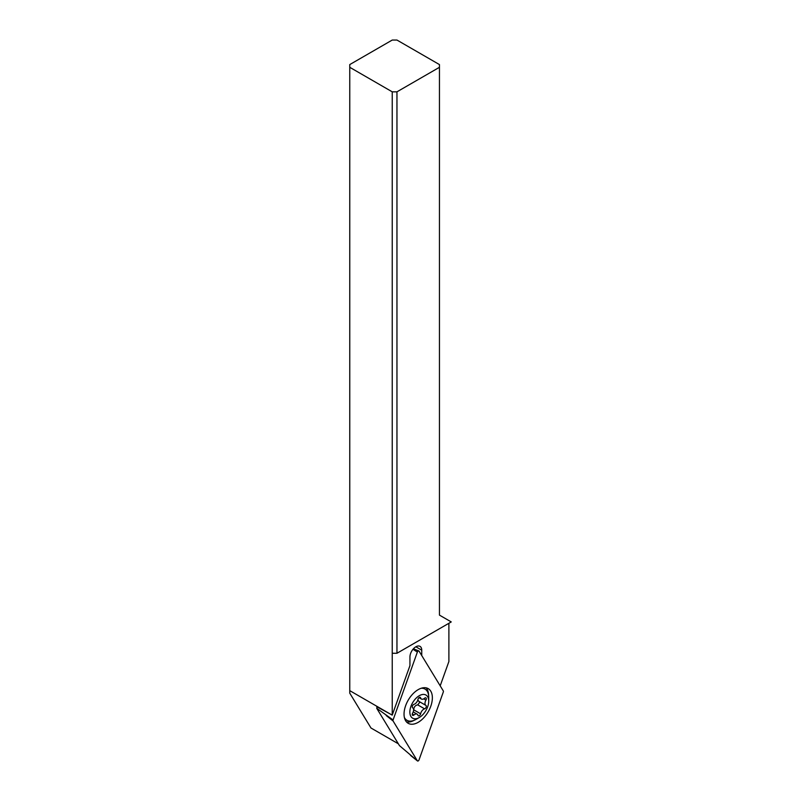 <?xml version="1.0" encoding="UTF-8"?>
<svg xmlns="http://www.w3.org/2000/svg" width="801" height="801" viewBox="0 0 801 801"><rect width="100%" height="100%" fill="white"/><g stroke="black" fill="none" stroke-linecap="round" stroke-linejoin="round"><path stroke-width="1.2" d="M419.043 651.123L443.323 690.963A1.332 0.771 -60 0 1 443.424 691.413A1.332 0.771 -60 0 1 443.323 691.974L419.043 759.849A1.332 0.771 -60 0 1 417.481 760.95A1.332 0.771 -60 0 1 417.361 760.82L393.081 720.98A1.332 0.771 -60 0 1 392.981 720.54A1.332 0.771 -60 0 1 393.081 719.969L417.361 652.094A1.332 0.771 -60 0 1 418.813 650.933A1.332 0.771 -60 0 1 419.043 651.123L443.323 690.963A1.332 0.771 -60 0 1 443.424 691.413A1.332 0.771 -60 0 1 443.323 691.974L419.043 759.849A1.332 0.771 -60 0 1 418.202 760.92A1.332 0.771 -60 0 1 417.361 760.82L393.081 720.98A1.332 0.771 -60 0 1 392.981 720.54A1.332 0.771 -60 0 1 393.081 719.969L417.361 652.094A1.332 0.771 -60 0 1 418.202 651.023A1.332 0.771 -60 0 1 419.043 651.123M418.202 689.621A20.025 11.564 120 0 0 405.116 707.273A20.025 11.564 120 0 0 408.19 723.313A20.025 11.564 120 0 0 418.202 722.322A20.025 11.564 120 0 0 431.288 704.68A20.025 11.564 120 0 0 428.215 688.63A20.025 11.564 120 0 0 418.202 689.621M417.361 760.82L399.459 745.621L376.71 708.284L393.081 719.969M377.191 706.953L376.71 708.284M414.047 720.359A20.025 11.564 -60 0 1 406.477 721.911M426.152 687.849A20.025 11.564 -60 0 1 428.585 695.188M349.757 67.304L349.757 64.581L392.24 40.05L396.956 40.05L439.449 64.581L439.449 67.304L396.956 91.835L392.24 91.835L349.757 67.304L349.757 693.145L370.993 728.009L398.347 743.799M439.449 67.304L439.449 615.108L451.243 621.926L396.956 653.266L396.956 91.835M440.19 685.826L448.89 661.516L448.89 623.288M376.981 707.543L376.77 706.712L392.24 715.093L409.942 665.611L409.942 657A8.34 4.816 120 0 1 415.839 646.777A8.34 4.816 120 0 1 420.014 646.367A8.34 4.816 120 0 1 421.747 650.182L421.747 655.558M392.24 91.835L392.24 715.093M349.757 690.642L391.909 714.983M392.24 653.266L396.956 653.266M421.226 688.249A18.023 10.403 -60 0 1 425.001 689.08A18.023 10.403 -60 0 1 428.725 697.331L428.725 701.145A13.357 7.71 -60 0 1 419.293 717.506A13.357 7.71 -60 0 1 409.852 712.049A13.357 7.71 -60 0 1 419.293 695.699A13.357 7.71 -60 0 1 428.725 701.145M424.6 698.222A4.626 2.673 -60 0 1 421.456 699.053A4.626 2.673 -60 0 1 420.615 697.861A1.952 1.121 120 0 0 420.265 697.361A1.952 1.121 120 0 0 417.962 699.403A4.626 2.673 -60 0 1 413.977 704.349A1.952 1.121 120 0 0 412.255 706.893A1.952 1.121 120 0 0 412.645 707.784A4.626 2.673 -60 0 1 413.596 709.886A4.626 2.673 -60 0 1 412.645 713.09A1.952 1.121 120 0 0 412.255 714.432A1.952 1.121 120 0 0 412.655 715.333A1.952 1.121 120 0 0 413.977 714.983A4.626 2.673 -60 0 1 417.121 714.152A4.626 2.673 -60 0 1 417.962 715.333A1.952 1.121 120 0 0 418.312 715.834A1.952 1.121 120 0 0 420.615 713.801A4.626 2.673 -60 0 1 424.6 708.845A1.952 1.121 120 0 0 426.332 706.312A1.952 1.121 120 0 0 425.932 705.421A4.626 2.673 -60 0 1 424.981 703.308A4.626 2.673 -60 0 1 425.932 700.114A1.952 1.121 120 0 0 426.332 698.762A1.952 1.121 120 0 0 425.922 697.871A1.952 1.121 120 0 0 424.6 698.222M419.293 717.506L415.989 719.408A18.023 10.403 -60 0 1 406.968 720.299A18.023 10.403 -60 0 1 404.365 717.456M413.466 710.988L413.716 709.816C413.927 706.993 415.258 705.341 417.691 704.86L419.664 702.467L417.822 699.934M393.081 720.98L386.232 715.553M417.361 652.094L412.986 649.271M413.366 648.83L418.502 650.903M421.747 650.182L415.839 646.777M420.615 697.861L419.654 697.311M413.977 714.983L412.295 714.011M420.615 713.801L413.716 709.816M424.6 708.845L417.691 704.86M425.932 705.421L419.023 701.436M425.932 700.114L423.729 698.842M413.396 648.8L418.813 650.933M410.512 755.393L417.481 760.95M422.848 687.839L425.001 689.08M404.825 719.058L406.968 720.299M417.121 714.152L413.206 711.889M421.456 699.053L419.023 697.641"/></g></svg>
